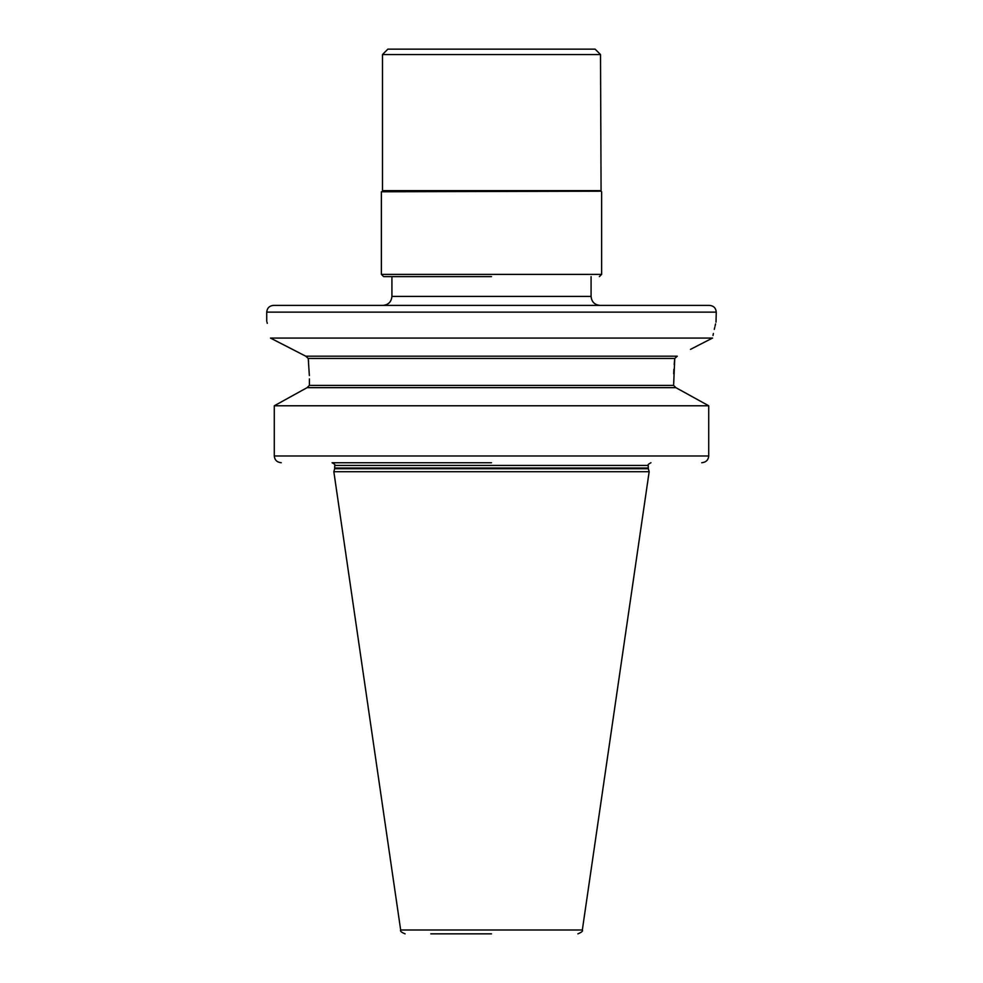 <?xml version="1.0" encoding="UTF-8"?>
<svg xmlns="http://www.w3.org/2000/svg" width="983" height="983" viewBox="0 0 983 983"><rect width="100%" height="100%" fill="white"/><g stroke="black" fill="none" stroke-linecap="round" stroke-linejoin="round"><path stroke-width="1.47" d="M709.529 305.394L273.471 305.394C269.379 305.787 267.13 308.035 266.725 312.127L716.275 312.127C715.87 308.035 713.621 305.787 709.529 305.394M690.496 349.37L712.528 338.066C717.381 315.58 717.381 315.58 712.528 338.066L270.472 338.066L305.725 356.19L283.964 344.972M716.275 312.127L716.005 322.191M715.575 323.899L715.034 326.147M714.752 327.339L714.285 329.403M713.412 333.47L713.007 335.51M712.528 338.066L690.914 349.149M308.576 361.633L308.244 358.439L305.725 356.19L677.275 356.19L674.756 358.439L674.178 364.558M267.302 323.37L266.958 322.043M270.472 338.066C265.619 315.58 265.619 315.58 270.472 338.066M309.387 378.885L309.387 385.41L307.114 387.658L309.387 385.41L673.613 385.41L675.886 387.658L673.613 385.41L674.756 358.439L308.244 358.439L309.35 375.555M332.365 462.735L491.5 462.735M281.261 462.735C276.973 462.28 274.65 460.032 274.282 455.989L274.282 405.782L307.114 387.658L289.555 397.329M673.871 369.301L673.687 373.859M701.739 462.735C706.027 462.28 708.35 460.032 708.718 455.989L708.718 405.782L678.651 389.17M274.282 405.782L708.718 405.782L675.886 387.658L307.114 387.658M334.65 468.707L333.839 471.717L649.161 471.717L648.35 468.707L334.65 468.707L334.736 465.426C335.522 464.996 334.625 464.099 332.045 462.735M491.5 933.85L430.812 933.85M600.515 54.544L595.12 49.15L387.88 49.15L382.485 54.544L600.515 54.544L601.08 191.206L381.367 191.771L601.08 191.206M491.5 276.616L383.616 276.616L491.5 276.616M334.736 468.006L648.264 468.006L648.264 465.426L334.736 465.426M274.282 455.989L708.718 455.989M577.881 933.85C581.653 932.302 583.14 931.012 582.329 930.004L400.671 930.004L333.839 471.717M382.485 54.544L382.485 190.641L600.515 190.641M601.633 191.771L601.633 274.368L381.367 274.368L381.367 191.771M391.922 276.616L391.922 296.399L591.078 296.399L591.078 276.616M266.725 321.122L266.725 312.127M648.264 465.426C647.49 464.984 648.387 464.087 650.955 462.735M648.264 468.006L648.35 468.707M400.671 930.004C399.86 931.012 401.347 932.302 405.119 933.85M582.329 930.004L649.161 471.717M381.367 274.368L383.616 276.616M601.633 274.368L599.384 276.616M391.922 296.399C391.394 301.855 388.396 304.853 382.94 305.394M591.078 296.399C591.606 301.855 594.604 304.853 600.06 305.394"/></g></svg>
